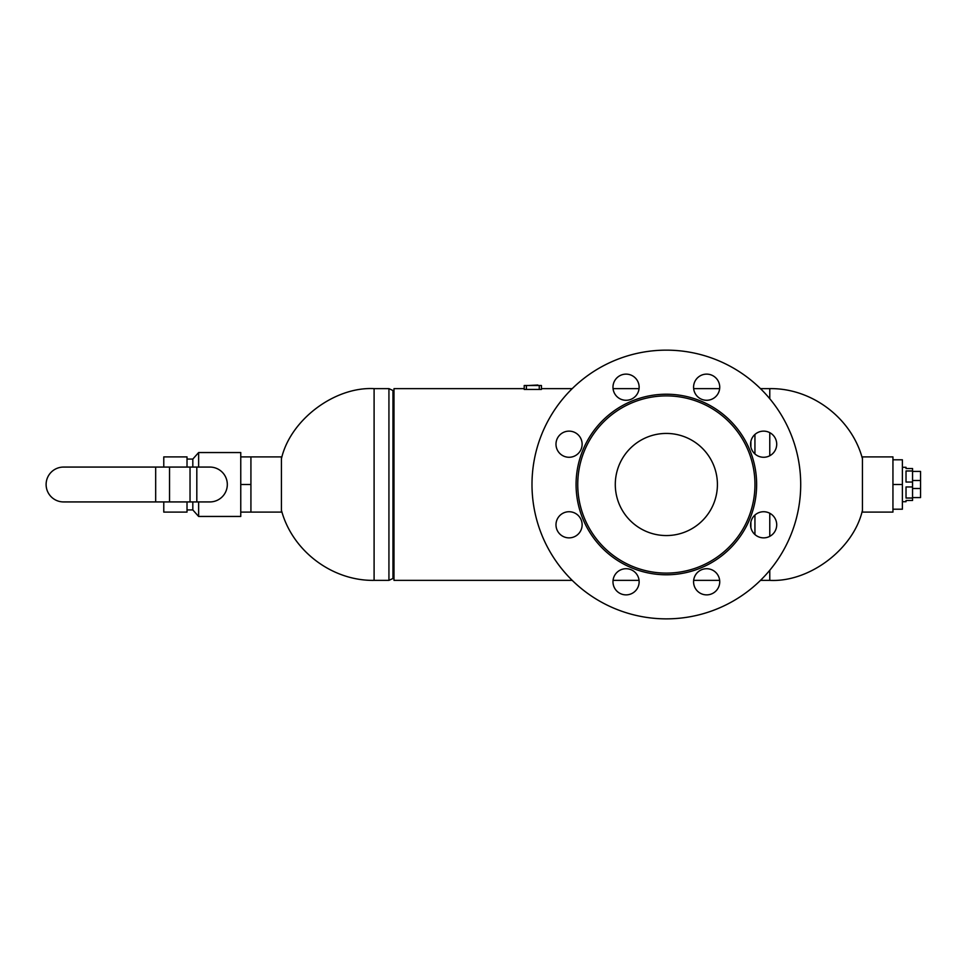 <?xml version="1.0" encoding="UTF-8"?>
<svg xmlns="http://www.w3.org/2000/svg" width="969" height="969" viewBox="0 0 969 969"><rect width="100%" height="100%" fill="white"/><g stroke="black" fill="none" stroke-linecap="round" stroke-linejoin="round"><path stroke-width="1.45" d="M250.923 456.896L250.923 512.104L281.434 512.104L281.434 456.896L240.76 456.896M393.995 578.481L392.978 578.481L392.978 390.519L388.932 388.63L374.095 388.63C334.475 386.51 290.167 420.025 281.434 458.737M392.978 578.481L388.932 580.37L388.932 388.63M572.219 580.37L393.995 580.37L393.995 388.63L524.217 388.63L524.217 385.505L524.217 389.429L541.429 389.429L541.429 385.505L541.429 388.63L572.219 388.63M862.446 456.896L862.446 512.104L892.946 512.104L892.946 456.896L862.446 456.896M750.89 441.331L750.89 447.06M750.89 521.94L750.89 527.669M754.936 434.451L754.936 453.952M754.936 515.048L754.936 534.549M862.446 510.263C853.713 548.975 809.394 582.49 769.774 580.37L769.774 570.269M63.542 501.93A17.43 17.43 0 0 1 46.112 484.5A17.43 17.43 0 0 1 63.542 467.07L209.885 467.07A17.43 17.43 0 0 1 227.315 484.5A17.43 17.43 0 0 1 209.885 501.93L63.542 501.93M163.773 467.07L163.773 456.896L187.017 456.896L187.017 467.07M187.017 501.93L187.017 512.104L163.773 512.104L163.773 501.93M187.017 459.076L192.819 459.076L198.633 452.547L240.76 452.547L240.76 516.453L198.633 516.453L198.633 501.93M192.819 501.93L192.819 509.924L198.633 516.453M192.819 459.076L192.819 467.07M198.633 452.547L198.633 467.07M250.923 484.5L240.76 484.5M250.923 512.104L240.76 512.104M635.301 377.958A13.069 13.069 0 0 0 613.425 383.821A13.069 13.069 0 0 0 629.438 399.834A13.069 13.069 0 0 0 635.301 377.958M578.299 534.04A13.069 13.069 0 0 0 572.449 512.177A13.069 13.069 0 0 0 556.436 528.19A13.069 13.069 0 0 0 578.299 534.04M772.887 434.96A13.069 13.069 0 0 0 751.023 440.81A13.069 13.069 0 0 0 767.036 456.823A13.069 13.069 0 0 0 772.887 434.96M715.897 591.042A13.069 13.069 0 0 0 710.035 569.166A13.069 13.069 0 0 0 694.022 585.179A13.069 13.069 0 0 0 715.897 591.042M772.887 534.04A13.069 13.069 0 0 0 767.036 512.177A13.069 13.069 0 0 0 751.023 528.19A13.069 13.069 0 0 0 772.887 534.04M635.301 591.042A13.069 13.069 0 0 0 629.438 569.166A13.069 13.069 0 0 0 613.425 585.179A13.069 13.069 0 0 0 635.301 591.042M578.299 434.96A13.069 13.069 0 0 0 556.436 440.81A13.069 13.069 0 0 0 572.449 456.823A13.069 13.069 0 0 0 578.299 434.96M715.897 377.958A13.069 13.069 0 0 0 694.022 383.821A13.069 13.069 0 0 0 710.035 399.834A13.069 13.069 0 0 0 715.897 377.958M666.357 535.554A51.054 51.054 0 0 0 710.568 458.967A51.054 51.054 0 0 0 622.134 458.967A51.054 51.054 0 0 0 666.357 535.554M666.357 573.103A88.603 88.603 0 0 0 743.09 440.192A88.603 88.603 0 0 0 589.624 440.192A88.603 88.603 0 0 0 666.357 573.103M666.357 574.787A90.287 90.287 0 0 0 744.543 439.357A90.287 90.287 0 0 0 588.171 439.357A90.287 90.287 0 0 0 666.357 574.787M666.357 618.864A134.364 134.364 0 0 0 782.71 417.324A134.364 134.364 0 0 0 549.992 417.324A134.364 134.364 0 0 0 666.357 618.864M524.217 385.505L541.429 385.505M537.831 385.02L528.674 385.505M892.946 459.803L902.393 459.803L902.393 509.197L892.946 509.197M892.946 484.5L902.393 484.5M912.556 498.03L906.027 498.03L906.027 486.947L912.556 486.947L912.556 500.476L906.027 500.476L912.556 500.476M912.556 482.053L906.027 482.053L906.027 470.97L912.556 470.97L912.556 486.947M902.393 467.288L906.027 467.288L906.027 468.524L912.556 468.524L912.556 470.97M902.393 501.712L906.027 501.712L906.027 500.476M912.556 471.431L920.55 471.431L920.55 497.569L912.556 497.569M388.932 580.37L374.095 580.37L374.095 388.63M760.495 388.63L769.774 388.63L769.774 398.731M769.774 432.646L769.774 455.745M769.774 513.255L769.774 536.354M196.816 467.07L196.816 501.93M155.67 467.07L155.67 501.93M169.539 467.07L169.539 501.93M190.033 467.07L190.033 501.93M526.397 385.505L526.397 389.429M539.261 385.505L539.261 389.429M912.556 488.497L920.55 488.497M912.556 480.503L920.55 480.503M393.995 390.519L392.978 390.519M374.095 580.37C332.113 581.037 292.202 550.852 281.434 510.263M613.062 580.37L639.043 580.37M693.659 580.37L719.652 580.37M613.062 388.63L639.043 388.63M693.659 388.63L719.652 388.63M760.495 580.37L769.774 580.37M769.774 388.63C811.768 387.963 851.678 418.148 862.446 458.737M187.017 509.924L192.819 509.924"/></g></svg>

